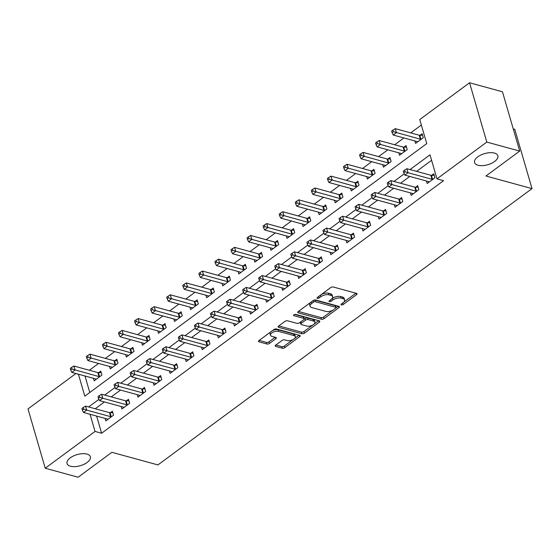 <?xml version="1.0" encoding="UTF-8"?>
<svg xmlns="http://www.w3.org/2000/svg" width="560" height="560" viewBox="0 0 560 560"><rect width="100%" height="100%" fill="white"/><g stroke="black" fill="none" stroke-linecap="round" stroke-linejoin="round"><path stroke-width="0.84" d="M341.355 304.955A1.302 0.623 163.8 0 0 343.14 304.556L356.552 294.651A1.862 0.889 163.8 0 0 357.049 293.776A1.862 0.889 163.8 0 0 356.517 293.363L333.27 287A1.862 0.889 163.8 0 0 330.715 287.574L317.31 297.479A1.302 0.623 163.8 0 0 316.967 298.088A1.302 0.623 163.8 0 0 317.331 298.382A1.302 0.623 163.8 0 0 319.123 297.976L320.852 296.695A5.957 2.835 163.8 0 1 329.028 294.84L330.96 295.372A5.957 2.835 163.8 0 1 332.647 296.695A5.957 2.835 163.8 0 1 331.058 299.488L329.322 300.769A1.302 0.623 163.8 0 0 328.972 301.378A1.302 0.623 163.8 0 0 329.343 301.672A1.302 0.623 163.8 0 0 331.128 301.266L332.864 299.985A5.957 2.835 163.8 0 1 341.04 298.13L342.972 298.662A5.957 2.835 163.8 0 1 344.659 299.985A5.957 2.835 163.8 0 1 343.07 302.778L341.334 304.059A1.302 0.623 163.8 0 0 340.984 304.668A1.302 0.623 163.8 0 0 341.355 304.955M86.94 454.076A12.145 5.775 163.8 0 0 73.409 456.001A12.145 5.775 163.8 0 0 67.046 463.54A12.145 5.775 163.8 0 0 70.483 466.228A12.145 5.775 163.8 0 0 84.014 464.303A12.145 5.775 163.8 0 0 90.37 456.764A12.145 5.775 163.8 0 0 86.94 454.076M494.438 153.083A12.145 5.775 163.8 0 0 480.907 155.008A12.145 5.775 163.8 0 0 474.551 162.547A12.145 5.775 163.8 0 0 477.981 165.235A12.145 5.775 163.8 0 0 491.512 163.31A12.145 5.775 163.8 0 0 497.875 155.771A12.145 5.775 163.8 0 0 494.438 153.083M275.709 345.142A1.862 0.889 163.8 0 0 275.212 346.017A1.862 0.889 163.8 0 0 275.737 346.43L282.261 348.215A1.862 0.889 163.8 0 0 284.816 347.634L299.705 336.637A1.862 0.889 163.8 0 0 300.202 335.762A1.862 0.889 163.8 0 0 299.677 335.349L276.43 328.986A1.862 0.889 163.8 0 0 273.875 329.56L258.986 340.564A1.862 0.889 163.8 0 0 258.489 341.432A1.862 0.889 163.8 0 0 259.014 341.845L266.896 344.001A1.862 0.889 163.8 0 0 269.444 343.427L275.821 338.716A1.862 0.889 163.8 0 0 276.318 337.848A1.862 0.889 163.8 0 0 275.786 337.435L271.88 336.364A4.984 2.373 163.8 0 1 270.473 335.258A4.984 2.373 163.8 0 1 273.084 332.171A4.984 2.373 163.8 0 1 278.635 331.38L293.937 335.566A4.984 2.373 163.8 0 1 295.344 336.672A4.984 2.373 163.8 0 1 292.74 339.766A4.984 2.373 163.8 0 1 287.189 340.557L284.634 339.857A1.862 0.889 163.8 0 0 282.086 340.438L275.709 345.142M78.414 374.199L84.798 396.172L426.741 143.605L419.755 119.56L469.567 82.768L502.46 91.777L519.694 151.081L485.947 176.008L532 188.615L157.92 464.919L111.867 452.312L78.127 477.232L45.227 468.223L28 408.919L75.922 373.52M519.694 151.081L486.794 142.072L436.982 178.864L429.996 154.819L410.025 169.575M96.635 416.073L101.619 433.237L443.562 180.67L436.982 178.864M101.619 433.237L95.046 431.431L45.227 468.223M321.503 319.228A1.862 0.889 163.8 0 0 324.058 318.647L338.947 307.65A1.862 0.889 163.8 0 0 339.444 306.782A1.862 0.889 163.8 0 0 338.919 306.369L315.672 299.999A1.862 0.889 163.8 0 0 313.117 300.58L298.228 311.577A1.862 0.889 163.8 0 0 297.731 312.452A1.862 0.889 163.8 0 0 298.256 312.865L321.503 319.228L321.041 317.625A1.862 0.889 163.8 0 0 323.589 317.044L332.864 310.198M319.326 322.147L304.437 333.144A1.862 0.889 163.8 0 1 301.882 333.718L278.635 327.355A1.862 0.889 163.8 0 1 278.11 326.942A1.862 0.889 163.8 0 1 278.607 326.067L284.977 321.363A1.862 0.889 163.8 0 1 287.532 320.782L296.961 323.365A1.862 0.889 163.8 0 0 299.516 322.784L303.737 319.662A1.862 0.889 163.8 0 0 304.234 318.794A1.862 0.889 163.8 0 0 303.709 318.381L293.895 315.693A1.302 0.623 163.8 0 1 293.524 315.406A1.302 0.623 163.8 0 1 294.21 314.594A1.302 0.623 163.8 0 1 295.659 314.384L319.298 320.859A1.862 0.889 163.8 0 1 319.823 321.272A1.862 0.889 163.8 0 1 319.326 322.147L318.92 320.754M431.592 160.307L416.605 171.374M409.752 176.442L400.54 183.246M393.68 188.307L384.468 195.111M377.615 200.179L368.403 206.983M361.543 212.044L352.331 218.848M345.478 223.916L336.266 230.72M329.406 235.781L320.194 242.585M313.341 247.653L304.129 254.457M297.269 259.518L288.057 266.322M281.204 271.39L271.992 278.194M265.132 283.255L255.92 290.059M249.067 295.127L239.855 301.931M232.995 306.992L223.783 313.803M216.93 318.864L207.718 325.668M200.858 330.736L191.646 337.54M184.793 342.601L175.581 349.405M168.721 354.473L159.509 361.277M152.649 366.338L143.437 373.142M136.584 378.21L127.372 385.014M120.512 390.075L111.3 396.879M104.447 401.947L95.235 408.751M426.489 181.027L427.21 183.498L434.924 177.8L433.762 173.796L431.669 175.336M410.424 192.892L411.145 195.37L418.852 189.672L417.69 185.661L415.597 187.208M394.352 204.764L395.073 207.235L402.787 201.537L401.625 197.533L399.532 199.073M378.287 216.629L379.001 219.107L386.715 213.409L385.553 209.398L383.46 210.945M362.215 228.501L362.936 230.972L370.65 225.274L369.481 221.27L367.395 222.817M346.15 240.366L346.864 242.844L354.578 237.146L353.416 233.135L351.323 234.682M330.078 252.238L330.799 254.709L338.513 249.011L337.344 245.007L335.258 246.554M314.013 264.103L314.727 266.581L322.441 260.883L321.279 256.872L319.186 258.419M297.941 275.975L298.662 278.446L306.376 272.748L305.207 268.744L303.121 270.291M281.876 287.84L282.59 290.318L290.304 284.62L289.142 280.616L287.049 282.156M265.804 299.712L266.525 302.183L274.239 296.492L273.07 292.481L270.984 294.028M249.739 311.577L250.453 314.055L258.167 308.357L257.005 304.353L254.912 305.893M233.667 323.449L234.388 325.92L242.102 320.229L240.933 316.218L238.847 317.765M217.602 335.314L218.316 337.792L226.03 332.094L224.868 328.09L222.775 329.63M201.53 347.186L202.251 349.664L209.965 343.966L208.796 339.955L206.71 341.502M185.465 359.058L186.179 361.529L193.893 355.831L192.731 351.827L190.638 353.367M169.393 370.923L170.114 373.401L177.828 367.703L176.659 363.692L174.573 365.239M153.321 382.795L154.042 385.266L161.756 379.568L160.594 375.564L158.501 377.104M137.256 394.66L137.977 397.138L145.691 391.44L144.522 387.429L142.429 388.976M121.184 406.532L121.905 409.003L129.619 403.305L128.457 399.301L126.364 400.848M105.119 418.397L105.84 420.875L113.547 415.177L112.385 411.166L110.292 412.713M421.344 125.041L410.732 132.881M403.879 137.949L394.667 144.753M387.807 149.814L378.595 156.618M371.742 161.686L362.53 168.49M355.67 173.551L346.458 180.355M339.605 185.423L330.393 192.227M323.533 197.288L314.321 204.092M307.468 209.16L298.256 215.964M291.396 221.025L282.184 227.829M275.331 232.897L266.119 239.701M259.259 244.762L250.047 251.573M243.194 256.634L233.982 263.438M227.122 268.506L217.91 275.31M211.05 280.371L201.845 287.175M194.985 292.243L185.773 299.047M178.913 304.108L169.701 310.912M162.848 315.98L153.636 322.784M146.776 327.845L137.564 334.649M130.711 339.717L121.499 346.521M114.639 351.582L105.427 358.386M98.574 363.454L89.362 370.258M84.994 376.005L89.782 392.49M414.848 140.952L415.569 143.423L423.283 137.732L422.114 133.721L420.028 135.268M398.783 152.817L399.497 155.295L407.211 149.597L406.049 145.593L403.956 147.133M382.711 164.689L383.432 167.16L391.146 161.469L389.977 157.458L387.891 159.005M366.646 176.561L367.36 179.032L375.074 173.334L373.912 169.33L371.819 170.87M350.574 188.426L351.295 190.904L359.009 185.206L357.84 181.195L355.754 182.742M334.509 200.298L335.223 202.769L342.937 197.071L341.775 193.067L339.682 194.607M318.437 212.163L319.158 214.641L326.872 208.943L325.703 204.932L323.617 206.479M302.372 224.035L303.086 226.506L310.8 220.808L309.638 216.804L307.545 218.344M286.3 235.9L287.021 238.378L294.735 232.68L293.566 228.669L291.48 230.216M270.235 247.772L270.949 250.243L278.663 244.545L277.501 240.541L275.408 242.088M254.163 259.637L254.884 262.115L262.598 256.417L261.429 252.406L259.336 253.953M238.091 271.509L238.812 273.98L246.526 268.282L245.364 264.278L243.271 265.825M222.026 283.374L222.747 285.852L230.454 280.154L229.292 276.15L227.199 277.69M205.954 295.246L206.675 297.717L214.389 292.026L213.227 288.015L211.134 289.562M189.889 307.111L190.61 309.589L198.317 303.891L197.155 299.887L195.062 301.427M173.817 318.983L174.538 321.454L182.252 315.763L181.09 311.752L178.997 313.299M157.752 330.848L158.473 333.326L166.18 327.628L165.018 323.624L162.925 325.164M141.68 342.72L142.401 345.198L150.115 339.5L148.953 335.489L146.86 337.036M125.615 354.592L126.336 357.063L134.043 351.365L132.881 347.361L130.788 348.901M109.543 366.457L110.264 368.935L117.978 363.237L116.816 359.226L114.723 360.773M93.478 378.329L94.192 380.8L101.906 375.102L100.744 371.098L98.651 372.638M532 188.615L514.773 129.311L513.247 128.891M469.567 82.768L486.794 142.072M90.055 414.274L95.046 431.431M404.271 173.824L393.96 181.44M388.199 185.696L377.888 193.312M372.134 197.561L361.823 205.177M356.062 209.433L345.751 217.049M339.997 221.298L329.686 228.914M323.925 233.17L313.614 240.786M307.86 245.042L297.549 252.651M291.788 256.907L281.477 264.523M275.723 268.779L265.412 276.395M259.651 280.644L249.34 288.26M243.586 292.516L233.275 300.132M227.514 304.381L217.203 311.997M211.449 316.253L201.138 323.869M195.377 328.118L185.066 335.734M179.312 339.99L169.001 347.606M163.24 351.855L152.929 359.471M147.168 363.727L136.864 371.343M131.103 375.592L120.792 383.208M115.031 387.464L104.727 395.08M98.966 399.336L88.655 406.945M344.659 299.985L344.197 298.382A5.957 2.835 163.8 0 0 342.51 297.059L342.972 298.662M331.891 298.76L332.402 298.382A5.957 2.835 163.8 0 1 340.571 296.527L342.51 297.059M332.647 296.695L332.185 295.092A5.957 2.835 163.8 0 0 330.498 293.769L330.96 295.372M321.447 294.427A5.957 2.835 163.8 0 1 328.559 293.237L330.498 293.769M343.896 302.05L355.887 293.195M298.424 311.43L321.041 317.625M336.07 307.832L338.289 306.194M335.748 308.182A1.302 0.623 163.8 0 0 336.098 307.573A1.302 0.623 163.8 0 0 335.727 307.279L315.322 301.693A1.302 0.623 163.8 0 0 313.537 302.099L311.71 303.45A5.957 2.835 163.8 0 0 310.114 306.243A5.957 2.835 163.8 0 0 311.801 307.566L325.752 311.381A5.957 2.835 163.8 0 0 333.921 309.533L335.748 308.182M336.098 307.573L335.636 305.97A1.302 0.623 163.8 0 0 335.265 305.676L335.727 307.279M314.237 300.062A1.302 0.623 163.8 0 1 314.86 300.09L335.265 305.676M310.408 302.575A5.957 2.835 163.8 0 0 309.652 304.64L310.114 306.243M318.668 320.684L314.097 324.058M312.949 324.905L303.968 331.541L304.437 333.144M278.803 325.927L301.42 332.115A1.862 0.889 163.8 0 0 303.968 331.541M304.234 318.794L303.772 317.191A1.862 0.889 163.8 0 0 303.247 316.778L294.665 314.426M306.74 326.046A4.984 2.373 163.8 0 0 312.291 325.255A4.984 2.373 163.8 0 0 314.902 322.161A4.984 2.373 163.8 0 0 313.495 321.062L308.105 319.585A1.862 0.889 163.8 0 0 305.55 320.159L301.322 323.281A1.862 0.889 163.8 0 0 300.825 324.156A1.862 0.889 163.8 0 0 301.35 324.569L306.74 326.046M314.902 322.161L314.44 320.558A4.984 2.373 163.8 0 0 313.026 319.459L313.495 321.062M304.143 319.249L305.081 318.556A1.862 0.889 163.8 0 1 307.636 317.982L313.026 319.459M300.454 322.098A1.862 0.889 163.8 0 0 300.356 322.553L300.825 324.156M295.344 336.672L294.882 335.069A4.984 2.373 163.8 0 0 293.475 333.963L293.937 335.566M272.314 330.715A4.984 2.373 163.8 0 1 278.166 329.777L293.475 333.963M270.592 331.989A4.984 2.373 163.8 0 0 270.004 333.655L270.473 335.258M259.182 340.417L266.427 342.398A1.862 0.889 163.8 0 0 268.982 341.824L275.156 337.26M275.905 344.995L281.799 346.612A1.862 0.889 163.8 0 0 284.347 346.031L293.041 339.612M294.763 338.338L299.047 335.181M422.555 135.233L419.797 135.268A1.897 0.903 -16.2 0 1 419.209 135.205L395.262 128.646L396.424 132.65L393.211 135.023L417.158 141.582A1.897 0.903 -16.2 0 1 417.557 141.785L417.662 141.883M421.19 139.272L420.959 139.279A1.897 0.903 -16.2 0 1 420.371 139.209L393.4 131.691L392.938 130.088L391.65 131.04L392.119 132.643L393.4 131.691M393.211 135.023L392.119 132.643M392.938 130.088L395.262 128.646M432.019 179.284L430.85 175.273L406.903 168.714L408.065 172.725L432.019 179.284A1.897 0.903 163.8 0 0 432.6 179.347L432.831 179.347M405.041 171.766L404.579 170.163L403.291 171.115L403.76 172.718L405.041 171.766L408.065 172.725L404.852 175.098L428.799 181.657A1.897 0.903 163.8 0 1 429.198 181.86L429.303 181.951M430.85 175.273A1.897 0.903 163.8 0 0 431.438 175.343L434.196 175.308M406.903 168.714L404.579 170.163M403.76 172.718L404.852 175.098M406.49 147.105L403.725 147.14A1.897 0.903 -16.2 0 1 403.144 147.07L379.19 140.511L380.359 144.522L377.146 146.895L401.093 153.454A1.897 0.903 -16.2 0 1 401.492 153.657L401.59 153.748M405.118 151.144L404.887 151.144A1.897 0.903 -16.2 0 1 404.306 151.081L377.335 143.563L376.866 141.96L375.585 142.912L376.047 144.515L377.335 143.563M377.146 146.895L376.047 144.515M376.866 141.96L379.19 140.511M390.418 158.977L387.653 159.005A1.897 0.903 -16.2 0 1 387.072 158.942L363.125 152.383L364.287 156.387L361.074 158.76L385.021 165.319A1.897 0.903 -16.2 0 1 385.42 165.522L385.525 165.62M389.053 163.009L388.822 163.016A1.897 0.903 -16.2 0 1 388.234 162.946L361.263 155.428L360.801 153.825L359.513 154.777L359.982 156.38L361.263 155.428M361.074 158.76L359.982 156.38M360.801 153.825L363.125 152.383M374.353 170.842L371.588 170.877A1.897 0.903 -16.2 0 1 371.007 170.807L347.053 164.248L348.222 168.259L345.009 170.632L368.956 177.191A1.897 0.903 -16.2 0 1 369.355 177.394L369.453 177.485M372.981 174.881L372.75 174.881A1.897 0.903 -16.2 0 1 372.169 174.818L345.198 167.3L344.729 165.697L343.448 166.649L343.91 168.252L345.198 167.3M345.009 170.632L343.91 168.252M344.729 165.697L347.053 164.248M415.947 191.149L414.785 187.145L390.838 180.586L392 184.59L415.947 191.149A1.897 0.903 163.8 0 0 416.528 191.219L416.766 191.212M388.976 183.638L388.507 182.035L387.226 182.98L387.688 184.583L388.976 183.638L392 184.59L388.787 186.97L412.734 193.522A1.897 0.903 163.8 0 1 413.133 193.725L413.231 193.823M414.785 187.145A1.897 0.903 163.8 0 0 415.366 187.208L418.131 187.18M390.838 180.586L388.507 182.035M387.688 184.583L388.787 186.97M399.875 203.021L398.713 199.01L374.766 192.458L375.928 196.462L399.875 203.021A1.897 0.903 163.8 0 0 400.463 203.084L400.694 203.084M372.904 195.503L372.442 193.9L371.154 194.852L371.623 196.455L372.904 195.503L375.928 196.462L372.715 198.835L396.662 205.394A1.897 0.903 163.8 0 1 397.061 205.597L397.166 205.688M398.713 199.01A1.897 0.903 163.8 0 0 399.301 199.08L402.059 199.045M374.766 192.458L372.442 193.9M371.623 196.455L372.715 198.835M383.81 214.886L382.648 210.882L358.701 204.323L359.863 208.334L383.81 214.886A1.897 0.903 163.8 0 0 384.391 214.956L384.629 214.949M356.839 207.375L356.37 205.772L355.089 206.717L355.551 208.32L356.839 207.375L359.863 208.334L356.65 210.707L380.597 217.266A1.897 0.903 163.8 0 1 380.996 217.469L381.094 217.56M382.648 210.882A1.897 0.903 163.8 0 0 383.229 210.945L385.994 210.917M358.701 204.323L356.37 205.772M355.551 208.32L356.65 210.707M358.281 182.714L355.516 182.742A1.897 0.903 -16.2 0 1 354.935 182.679L330.988 176.12L332.15 180.124L328.937 182.504L352.884 189.056A1.897 0.903 -16.2 0 1 353.283 189.259L353.388 189.357M356.916 186.746L356.685 186.753A1.897 0.903 -16.2 0 1 356.097 186.683L329.126 179.172L328.664 177.569L327.376 178.514L327.845 180.117L329.126 179.172M328.937 182.504L327.845 180.117M328.664 177.569L330.988 176.12M367.738 226.758L366.576 222.747L342.629 216.195L343.791 220.199L367.738 226.758A1.897 0.903 163.8 0 0 368.326 226.821L368.557 226.821M340.767 219.24L340.305 217.637L339.017 218.589L339.486 220.192L340.767 219.24L343.791 220.199L340.578 222.572L364.525 229.131A1.897 0.903 163.8 0 1 364.924 229.334L365.029 229.432M366.576 222.747A1.897 0.903 163.8 0 0 367.164 222.817L369.922 222.782M342.629 216.195L340.305 217.637M339.486 220.192L340.578 222.572M342.216 194.579L339.451 194.614A1.897 0.903 -16.2 0 1 338.863 194.544L314.916 187.992L316.085 191.996L312.872 194.369L336.819 200.928A1.897 0.903 -16.2 0 1 337.218 201.131L337.316 201.222M340.844 198.618L340.613 198.618A1.897 0.903 -16.2 0 1 340.032 198.555L313.061 191.037L312.592 189.434L311.311 190.386L311.773 191.989L313.061 191.037M312.872 194.369L311.773 191.989M312.592 189.434L314.916 187.992M326.144 206.451L323.379 206.479A1.897 0.903 -16.2 0 1 322.798 206.416L298.851 199.857L300.013 203.868L296.8 206.241L320.747 212.8A1.897 0.903 -16.2 0 1 321.146 213.003L321.251 213.094M324.779 210.483L324.548 210.49A1.897 0.903 -16.2 0 1 323.96 210.42L296.989 202.909L296.527 201.306L295.239 202.251L295.708 203.854L296.989 202.909M296.8 206.241L295.708 203.854M296.527 201.306L298.851 199.857M310.079 218.316L307.314 218.351A1.897 0.903 -16.2 0 1 306.726 218.281L282.779 211.729L283.948 215.733L280.735 218.106L304.682 224.665A1.897 0.903 -16.2 0 1 305.081 224.868L305.179 224.966M308.707 222.355L308.476 222.355A1.897 0.903 -16.2 0 1 307.895 222.292L280.924 214.774L280.455 213.171L279.174 214.123L279.636 215.726L280.924 214.774M280.735 218.106L279.636 215.726M280.455 213.171L282.779 211.729M294.007 230.188L291.242 230.216A1.897 0.903 -16.2 0 1 290.661 230.153L266.714 223.594L267.876 227.605L264.663 229.978L288.61 236.537A1.897 0.903 -16.2 0 1 289.009 236.74L289.107 236.831M292.642 234.22L292.411 234.227A1.897 0.903 -16.2 0 1 291.823 234.157L264.852 226.646L264.39 225.043L263.102 225.988L263.571 227.591L264.852 226.646M264.663 229.978L263.571 227.591M264.39 225.043L266.714 223.594M277.942 242.053L275.177 242.088A1.897 0.903 -16.2 0 1 274.589 242.025L250.642 235.466L251.811 239.47L248.598 241.843L272.545 248.402A1.897 0.903 -16.2 0 1 272.937 248.605L273.042 248.703M276.57 246.092L276.339 246.092A1.897 0.903 -16.2 0 1 275.758 246.029L248.787 238.511L248.318 236.908L247.03 237.86L247.499 239.463L248.787 238.511M248.598 241.843L247.499 239.463M248.318 236.908L250.642 235.466M351.673 238.623L350.511 234.619L326.564 228.06L327.726 232.071L351.673 238.623A1.897 0.903 163.8 0 0 352.254 238.693L352.492 238.693M324.702 231.112L324.233 229.509L322.952 230.454L323.414 232.057L324.702 231.112L327.726 232.071L324.513 234.444L348.46 241.003A1.897 0.903 163.8 0 1 348.859 241.206L348.957 241.297M350.511 234.619A1.897 0.903 163.8 0 0 351.092 234.682L353.857 234.654M326.564 228.06L324.233 229.509M323.414 232.057L324.513 234.444M335.601 250.495L334.439 246.491L310.492 239.932L311.654 243.936L335.601 250.495A1.897 0.903 163.8 0 0 336.189 250.558L336.42 250.558M308.63 242.977L308.168 241.374L306.88 242.326L307.349 243.929L308.63 242.977L311.654 243.936L308.441 246.309L332.388 252.868A1.897 0.903 163.8 0 1 332.787 253.071L332.892 253.169M334.439 246.491A1.897 0.903 163.8 0 0 335.027 246.554L337.785 246.519M310.492 239.932L308.168 241.374M307.349 243.929L308.441 246.309M319.536 262.367L318.374 258.356L294.427 251.797L295.589 255.808L319.536 262.367A1.897 0.903 163.8 0 0 320.117 262.43L320.355 262.43M292.565 254.849L292.096 253.246L290.815 254.191L291.277 255.794L292.565 254.849L295.589 255.808L292.376 258.181L316.323 264.74A1.897 0.903 163.8 0 1 316.722 264.943L316.82 265.034M318.374 258.356A1.897 0.903 163.8 0 0 318.955 258.426L321.72 258.391M294.427 251.797L292.096 253.246M291.277 255.794L292.376 258.181M303.464 274.232L302.302 270.228L278.355 263.669L279.517 267.673L303.464 274.232A1.897 0.903 163.8 0 0 304.052 274.302L304.283 274.295M276.493 266.714L276.031 265.111L274.743 266.063L275.212 267.666L276.493 266.714L279.517 267.673L276.304 270.046L300.251 276.605A1.897 0.903 163.8 0 1 300.65 276.808L300.755 276.906M302.302 270.228A1.897 0.903 163.8 0 0 302.89 270.291L305.648 270.256M278.355 263.669L276.031 265.111M275.212 267.666L276.304 270.046M287.399 286.104L286.237 282.093L262.283 275.534L263.452 279.545L287.399 286.104A1.897 0.903 163.8 0 0 287.98 286.167L288.211 286.167M260.428 278.586L259.959 276.983L258.678 277.928L259.14 279.531L260.428 278.586L263.452 279.545L260.239 281.918L284.186 288.477A1.897 0.903 163.8 0 1 284.585 288.68L284.683 288.771M286.237 282.093A1.897 0.903 163.8 0 0 286.818 282.163L289.583 282.128M262.283 275.534L259.959 276.983M259.14 279.531L260.239 281.918M261.87 253.925L259.105 253.96A1.897 0.903 -16.2 0 1 258.524 253.89L234.577 247.331L235.739 251.342L232.526 253.715L256.473 260.274A1.897 0.903 -16.2 0 1 256.872 260.477L256.97 260.568M260.505 257.964L260.274 257.964A1.897 0.903 -16.2 0 1 259.686 257.901L232.715 250.383L232.253 248.78L230.965 249.725L231.427 251.328L232.715 250.383M232.526 253.715L231.427 251.328M232.253 248.78L234.577 247.331M271.327 297.969L270.165 293.965L246.218 287.406L247.38 291.41L271.327 297.969A1.897 0.903 163.8 0 0 271.915 298.039L272.146 298.032M244.356 290.451L243.894 288.848L242.606 289.8L243.075 291.403L244.356 290.451L247.38 291.41L244.167 293.783L268.114 300.342A1.897 0.903 163.8 0 1 268.513 300.545L268.618 300.643M270.165 293.965A1.897 0.903 163.8 0 0 270.746 294.028L273.511 293.993M246.218 287.406L243.894 288.848M243.075 291.403L244.167 293.783M245.805 265.79L243.04 265.825A1.897 0.903 -16.2 0 1 242.452 265.762L218.505 259.203L219.674 263.207L216.454 265.58L240.408 272.139A1.897 0.903 -16.2 0 1 240.8 272.342L240.905 272.44M244.433 269.829L244.202 269.829A1.897 0.903 -16.2 0 1 243.621 269.766L216.65 262.248L216.181 260.645L214.893 261.597L215.362 263.2L216.65 262.248M216.454 265.58L215.362 263.2M216.181 260.645L218.505 259.203M255.262 309.841L254.1 305.83L230.146 299.271L231.315 303.282L255.262 309.841A1.897 0.903 163.8 0 0 255.843 309.904L256.074 309.904M228.291 302.323L227.822 300.72L226.541 301.672L227.003 303.275L228.291 302.323L231.315 303.282L228.102 305.655L252.049 312.214A1.897 0.903 163.8 0 1 252.448 312.417L252.546 312.508M254.1 305.83A1.897 0.903 163.8 0 0 254.681 305.9L257.446 305.865M230.146 299.271L227.822 300.72M227.003 303.275L228.102 305.655M229.733 277.662L226.968 277.697A1.897 0.903 -16.2 0 1 226.387 277.627L202.44 271.068L203.602 275.079L200.389 277.452L224.336 284.011A1.897 0.903 -16.2 0 1 224.735 284.214L224.833 284.305M228.368 281.701L228.137 281.701A1.897 0.903 -16.2 0 1 227.549 281.638L200.578 274.12L200.116 272.517L198.828 273.462L199.29 275.065L200.578 274.12M200.389 277.452L199.29 275.065M200.116 272.517L202.44 271.068M239.19 321.706L238.028 317.702L214.081 311.143L215.243 315.147L239.19 321.706A1.897 0.903 163.8 0 0 239.778 321.776L240.009 321.769M212.219 314.188L211.757 312.585L210.469 313.537L210.938 315.14L212.219 314.188L215.243 315.147L212.03 317.52L235.977 324.079A1.897 0.903 163.8 0 1 236.376 324.282L236.481 324.38M238.028 317.702A1.897 0.903 163.8 0 0 238.609 317.765L241.374 317.737M214.081 311.143L211.757 312.585M210.938 315.14L212.03 317.52M213.668 289.527L210.903 289.562A1.897 0.903 -16.2 0 1 210.315 289.499L186.368 282.94L187.537 286.944L184.317 289.317L208.271 295.876A1.897 0.903 -16.2 0 1 208.663 296.079L208.768 296.177M212.296 293.566L212.065 293.573A1.897 0.903 -16.2 0 1 211.484 293.503L184.513 285.985L184.044 284.382L182.756 285.334L183.225 286.937L184.513 285.985M184.317 289.317L183.225 286.937M184.044 284.382L186.368 282.94M223.125 333.578L221.956 329.567L198.009 323.008L199.178 327.019L223.125 333.578A1.897 0.903 163.8 0 0 223.706 333.641L223.937 333.641M196.154 326.06L195.685 324.457L194.404 325.409L194.866 327.012L196.154 326.06L199.178 327.019L195.965 329.392L219.912 335.951A1.897 0.903 163.8 0 1 220.311 336.154L220.409 336.245M221.956 329.567A1.897 0.903 163.8 0 0 222.544 329.637L225.309 329.602M198.009 323.008L195.685 324.457M194.866 327.012L195.965 329.392M197.596 301.399L194.831 301.434A1.897 0.903 -16.2 0 1 194.25 301.364L170.303 294.805L171.465 298.816L168.252 301.189L192.199 307.748A1.897 0.903 -16.2 0 1 192.598 307.951L192.696 308.042M196.231 305.438L196 305.438A1.897 0.903 -16.2 0 1 195.412 305.375L168.441 297.857L167.979 296.254L166.691 297.206L167.153 298.809L168.441 297.857M168.252 301.189L167.153 298.809M167.979 296.254L170.303 294.805M207.053 345.443L205.891 341.439L181.944 334.88L183.106 338.884L207.053 345.443A1.897 0.903 163.8 0 0 207.641 345.513L207.872 345.506M180.082 337.925L179.62 336.329L178.332 337.274L178.801 338.877L180.082 337.925L183.106 338.884L179.893 341.264L203.84 347.816A1.897 0.903 163.8 0 1 204.239 348.019L204.337 348.117M205.891 341.439A1.897 0.903 163.8 0 0 206.472 341.502L209.237 341.474M181.944 334.88L179.62 336.329M178.801 338.877L179.893 341.264M181.524 313.271L178.766 313.299A1.897 0.903 -16.2 0 1 178.178 313.236L154.231 306.677L155.4 310.681L152.18 313.054L176.127 319.613A1.897 0.903 -16.2 0 1 176.526 319.816L176.631 319.914M180.159 317.303L179.928 317.31A1.897 0.903 -16.2 0 1 179.347 317.24L152.376 309.722L151.907 308.119L150.619 309.071L151.088 310.674L152.376 309.722M152.18 313.054L151.088 310.674M151.907 308.119L154.231 306.677M190.988 357.315L189.819 353.304L165.872 346.752L167.041 350.756L190.988 357.315A1.897 0.903 163.8 0 0 191.569 357.378L191.8 357.378M164.017 349.797L163.548 348.194L162.267 349.146L162.729 350.749L164.017 349.797L167.041 350.756L163.828 353.129L187.775 359.688A1.897 0.903 163.8 0 1 188.174 359.891L188.272 359.982M189.819 353.304A1.897 0.903 163.8 0 0 190.407 353.374L193.172 353.339M165.872 346.752L163.548 348.194M162.729 350.749L163.828 353.129M165.459 325.136L162.694 325.171A1.897 0.903 -16.2 0 1 162.113 325.101L138.166 318.542L139.328 322.553L136.115 324.926L160.062 331.485A1.897 0.903 -16.2 0 1 160.461 331.688L160.559 331.779M164.094 329.175L163.863 329.175A1.897 0.903 -16.2 0 1 163.275 329.112L136.304 321.594L135.835 319.991L134.554 320.943L135.016 322.546L136.304 321.594M136.115 324.926L135.016 322.546M135.835 319.991L138.166 318.542M149.387 337.008L146.629 337.036A1.897 0.903 -16.2 0 1 146.041 336.973L122.094 330.414L123.256 334.418L120.043 336.798L143.99 343.35A1.897 0.903 -16.2 0 1 144.389 343.553L144.494 343.651M148.022 341.04L147.791 341.047A1.897 0.903 -16.2 0 1 147.21 340.977L120.232 333.459L119.77 331.863L118.482 332.808L118.951 334.411L120.232 333.459M120.043 336.798L118.951 334.411M119.77 331.863L122.094 330.414M133.322 348.873L130.557 348.908A1.897 0.903 -16.2 0 1 129.976 348.838L106.029 342.279L107.191 346.29L103.978 348.663L127.925 355.222A1.897 0.903 -16.2 0 1 128.324 355.425L128.422 355.516M131.957 352.912L131.719 352.912A1.897 0.903 -16.2 0 1 131.138 352.849L104.167 345.331L103.698 343.728L102.417 344.68L102.879 346.283L104.167 345.331M103.978 348.663L102.879 346.283M103.698 343.728L106.029 342.279M117.25 360.745L114.492 360.773A1.897 0.903 -16.2 0 1 113.904 360.71L89.957 354.151L91.119 358.155L87.906 360.535L111.853 367.087A1.897 0.903 -16.2 0 1 112.252 367.297L112.357 367.388M115.885 364.777L115.654 364.784A1.897 0.903 -16.2 0 1 115.066 364.714L88.095 357.203L87.633 355.6L86.345 356.545L86.814 358.148L88.095 357.203M87.906 360.535L86.814 358.148M87.633 355.6L89.957 354.151M101.185 372.61L98.42 372.645A1.897 0.903 -16.2 0 1 97.839 372.575L73.892 366.023L75.054 370.027L71.841 372.4L95.788 378.959A1.897 0.903 -16.2 0 1 96.187 379.162L96.285 379.253M99.82 376.649L99.582 376.649A1.897 0.903 -16.2 0 1 99.001 376.586L72.03 369.068L71.561 367.465L70.28 368.417L70.742 370.02L72.03 369.068M71.841 372.4L70.742 370.02M71.561 367.465L73.892 366.023M174.916 369.18L173.754 365.176L149.807 358.617L150.969 362.621L174.916 369.18A1.897 0.903 163.8 0 0 175.504 369.25L175.735 369.243M147.945 361.669L147.483 360.066L146.195 361.011L146.664 362.614L147.945 361.669L150.969 362.621L147.756 365.001L171.703 371.553A1.897 0.903 163.8 0 1 172.102 371.763L172.2 371.854M173.754 365.176A1.897 0.903 163.8 0 0 174.335 365.239L177.1 365.211M149.807 358.617L147.483 360.066M146.664 362.614L147.756 365.001M158.851 381.052L157.682 377.041L133.735 370.489L134.904 374.493L158.851 381.052A1.897 0.903 163.8 0 0 159.432 381.115L159.663 381.115M131.88 373.534L131.411 371.931L130.123 372.883L130.592 374.486L131.88 373.534L134.904 374.493L131.691 376.866L155.638 383.425A1.897 0.903 163.8 0 1 156.03 383.628L156.135 383.719M157.682 377.041A1.897 0.903 163.8 0 0 158.27 377.111L161.035 377.076M133.735 370.489L131.411 371.931M130.592 374.486L131.691 376.866M142.779 392.917L141.617 388.913L117.67 382.354L118.832 386.365L142.779 392.917A1.897 0.903 163.8 0 0 143.367 392.987L143.598 392.98M115.808 385.406L115.346 383.803L114.058 384.748L114.52 386.351L115.808 385.406L118.832 386.365L115.619 388.738L139.566 395.297A1.897 0.903 163.8 0 1 139.965 395.5L140.063 395.591M141.617 388.913A1.897 0.903 163.8 0 0 142.198 388.976L144.963 388.948M117.67 382.354L115.346 383.803M114.52 386.351L115.619 388.738M126.714 404.789L125.545 400.785L101.598 394.226L102.767 398.23L126.714 404.789A1.897 0.903 163.8 0 0 127.295 404.852L127.526 404.852M99.743 397.271L99.274 395.668L97.986 396.62L98.455 398.223L99.743 397.271L102.767 398.23L99.547 400.603L123.501 407.162A1.897 0.903 163.8 0 1 123.893 407.365L123.998 407.463M125.545 400.785A1.897 0.903 163.8 0 0 126.133 400.848L128.898 400.813M101.598 394.226L99.274 395.668M98.455 398.223L99.547 400.603M110.642 416.661L109.48 412.65L85.533 406.091L86.695 410.102L110.642 416.661A1.897 0.903 163.8 0 0 111.23 416.724L111.461 416.724M83.671 409.143L83.209 407.54L81.921 408.485L82.383 410.088L83.671 409.143L86.695 410.102L83.482 412.475L107.429 419.034A1.897 0.903 163.8 0 1 107.828 419.237L107.926 419.328M109.48 412.65A1.897 0.903 163.8 0 0 110.061 412.713L112.826 412.685M85.533 406.091L83.209 407.54M82.383 410.088L83.482 412.475M342.706 303.044L343.14 304.556M318.682 296.464L319.123 297.976M330.694 299.754L331.128 301.266M340.571 296.527L341.04 298.13M332.402 298.382L332.864 299.985M328.559 293.237L329.028 294.84M320.418 295.183L320.852 296.695M356.146 293.265L356.552 294.651M297.955 311.822L298.256 312.865M338.541 306.264L338.947 307.65M323.589 317.044L324.058 318.647M314.86 300.09L315.322 301.693M313.096 300.594L313.537 302.099M311.269 301.945L311.71 303.45M301.42 332.115L301.882 333.718M278.334 326.312L278.635 327.355M303.247 316.778L303.709 318.381M293.685 314.958L293.895 315.693M307.636 317.982L308.105 319.585M305.081 318.556L305.55 320.159M300.881 321.776L301.322 323.281M278.166 329.777L278.635 331.38M275.415 337.33L275.821 338.716M268.982 341.824L269.444 343.427M266.427 342.398L266.896 344.001M258.713 340.802L259.014 341.845M299.299 335.251L299.705 336.637M284.347 346.031L284.816 347.634M281.799 346.612L282.261 348.215M275.436 345.387L275.737 346.43M419.797 135.268L420.959 139.279M419.209 135.205L420.371 139.209M432.6 179.347L431.438 175.343M403.725 147.14L404.887 151.144M403.144 147.07L404.306 151.081M387.653 159.005L388.822 163.016M387.072 158.942L388.234 162.946M371.588 170.877L372.75 174.881M371.007 170.807L372.169 174.818M416.528 191.219L415.366 187.208M400.463 203.084L399.301 199.08M384.391 214.956L383.229 210.945M355.516 182.742L356.685 186.753M354.935 182.679L356.097 186.683M368.326 226.821L367.164 222.817M339.451 194.614L340.613 198.618M338.863 194.544L340.032 198.555M323.379 206.479L324.548 210.49M322.798 206.416L323.96 210.42M307.314 218.351L308.476 222.355M306.726 218.281L307.895 222.292M291.242 230.216L292.411 234.227M290.661 230.153L291.823 234.157M275.177 242.088L276.339 246.092M274.589 242.025L275.758 246.029M352.254 238.693L351.092 234.682M336.189 250.558L335.027 246.554M320.117 262.43L318.955 258.426M304.052 274.302L302.89 270.291M287.98 286.167L286.818 282.163M259.105 253.96L260.274 257.964M258.524 253.89L259.686 257.901M271.915 298.039L270.746 294.028M243.04 265.825L244.202 269.829M242.452 265.762L243.621 269.766M255.843 309.904L254.681 305.9M226.968 277.697L228.137 281.701M226.387 277.627L227.549 281.638M239.778 321.776L238.609 317.765M210.903 289.562L212.065 293.573M210.315 289.499L211.484 293.503M223.706 333.641L222.544 329.637M194.831 301.434L196 305.438M194.25 301.364L195.412 305.375M207.641 345.513L206.472 341.502M178.766 313.299L179.928 317.31M178.178 313.236L179.347 317.24M191.569 357.378L190.407 353.374M162.694 325.171L163.863 329.175M162.113 325.101L163.275 329.112M146.629 337.036L147.791 341.047M146.041 336.973L147.21 340.977M130.557 348.908L131.719 352.912M129.976 348.838L131.138 352.849M114.492 360.773L115.654 364.784M113.904 360.71L115.066 364.714M98.42 372.645L99.582 376.649M97.839 372.575L99.001 376.586M175.504 369.25L174.335 365.239M159.432 381.115L158.27 377.111M143.367 392.987L142.198 388.976M127.295 404.852L126.133 400.848M111.23 416.724L110.061 412.713"/></g></svg>
